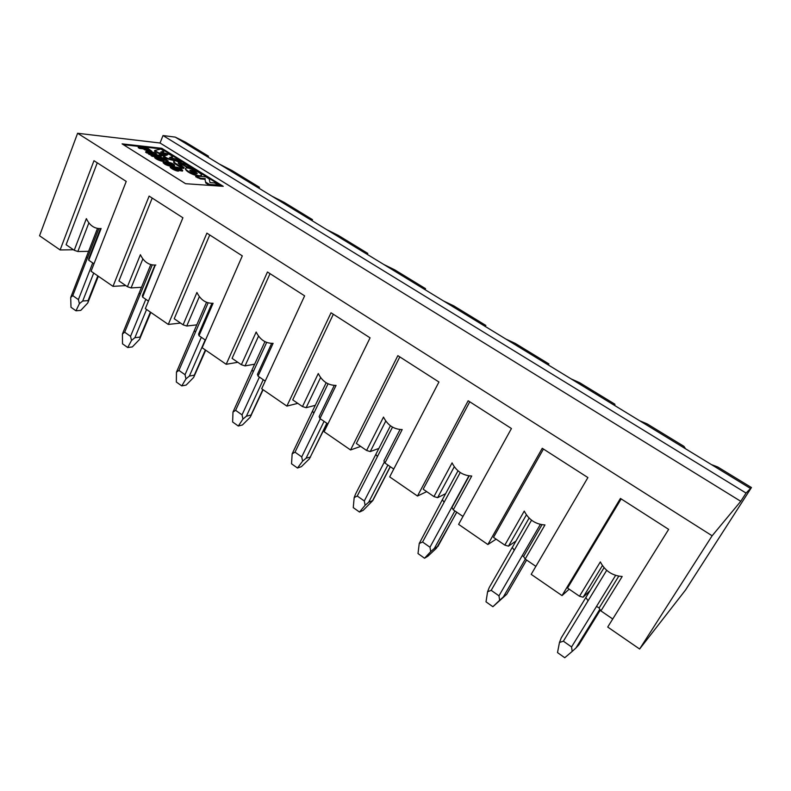 <?xml version="1.0" encoding="UTF-8"?>
<svg xmlns="http://www.w3.org/2000/svg" width="791" height="791" viewBox="0 0 791 791"><rect width="100%" height="100%" fill="white"/><g stroke="black" fill="none" stroke-linecap="round" stroke-linejoin="round"><path stroke-width="1.19" d="M425.044 289.674L425.548 288.656L421.999 287.815L443.444 300.916L453.708 305.84L485.852 325.447L485.308 326.485M485.852 325.447L483.41 325.328L505.845 339.032L515.277 343.413L548.885 363.919L548.301 364.967M548.885 363.919L547.669 364.582L571.161 378.919L579.665 382.706L614.844 404.171L614.983 405.684L639.603 420.723L647.087 423.847L683.948 446.342L685.56 448.794L711.396 464.574L717.744 466.977L751.45 487.543L746.061 493.06L740.762 501.306L712.127 535.784L639.612 649.015L685.56 589.977L751.45 487.543M711.396 464.574L750.115 488.225M639.603 420.723L685.56 448.794M571.161 378.919L614.983 405.684M505.845 339.032L547.669 364.582M443.444 300.916L483.41 325.328M639.612 649.015L607.706 627.045L668.662 529.377L620.431 498.439L562.025 595.583L569.164 589.166M602.426 565.535L583.125 597.215L579.487 596.236L567.543 588.059L621.162 498.903M562.025 595.583L531.186 574.355L587.901 477.566L542.25 448.279L487.869 544.524L496.125 539.155M515.89 541.084L508.484 546.146L504.826 545.118L493.495 537.356L543.447 449.051M487.869 544.524L458.612 524.364L511.441 428.514L468.163 400.76L417.48 496.036L426.715 491.636M445.64 493.673L437.621 497.668L433.952 496.59L423.185 489.214L469.765 401.779M417.48 496.036L389.676 476.894L438.936 382.004L397.853 355.653L350.561 449.96L360.686 446.421M378.859 448.448L370.257 451.572L366.589 450.465L356.345 443.454L399.811 356.909M350.561 449.96L324.102 431.738L370.079 337.836L331.034 312.791L286.876 406.099L297.792 403.361M315.273 405.328L306.137 407.701L302.469 406.564L292.719 399.88L333.318 314.254M583.125 597.215L590.086 590.57M579.487 596.236L600.339 561.907C605.036 570.875 612.313 575.739 622.191 576.501L600.923 610.909L612.728 618.997M600.923 610.909L599.054 608.111L618.77 576.155M504.826 545.118L524.255 511.095C528.754 519.776 535.655 524.384 544.969 524.927L525.155 559.039L535.863 566.366M525.155 559.039L523.593 556.488L542.023 524.7M433.952 496.59L452.076 462.883C456.387 471.288 462.933 475.668 471.733 476.014L453.263 509.809L462.972 516.454M453.263 509.809L451.968 507.486L469.211 475.885M366.589 450.465L383.506 417.084C387.639 425.242 393.869 429.394 402.194 429.562L384.95 463.032L393.74 469.053M384.95 463.032L383.902 460.916L400.058 429.513M302.469 406.564L318.279 373.52C322.253 381.43 328.176 385.395 336.066 385.395L319.96 418.538L327.909 423.976M319.96 418.538L319.139 416.6L334.286 385.395M421.999 287.815L175.256 137.12L163.015 135.548L746.061 493.06M175.256 137.12L185.667 142.261L208.468 156.173L208.063 157.152M163.015 135.548L160.049 143.013L740.762 501.306M286.876 406.099L261.673 388.737L304.624 295.844L267.457 272.005L226.186 364.295L202.15 347.753L242.303 255.869L206.886 233.147L168.285 324.429L145.336 308.628L182.909 217.772L149.123 196.099L112.994 286.352L91.064 271.244L126.234 181.416L93.971 160.711L60.126 249.946L39.55 235.767L77.597 133.274L712.127 535.784M237.814 362.288L226.186 364.295M180.546 323.084L168.285 324.429M125.818 285.61L112.994 286.352M73.464 249.758L60.126 249.946M160.049 143.013L77.597 133.274M223.24 186.32L185.608 183.7L122.081 143.863L161.799 148.303L223.24 186.32M383.773 264.471L394.788 269.879L425.548 288.656M367.34 254.435L367.815 253.417L363.247 251.934M208.468 156.173L201.319 153.039M219.414 164.083L232.277 170.708L259.418 187.259L258.983 188.258M259.418 187.259L253.061 184.629M271.906 196.148L284.216 202.397L312.494 219.651L312.03 220.659M312.494 219.651L306.987 217.574M326.643 229.578L338.34 235.431L367.815 253.417M254.653 364.176L245.042 365.897L241.374 364.73L256.165 332.032C259.982 339.715 265.628 343.492 273.103 343.343L258.044 376.14L265.222 381.054M270.038 273.666L232.079 358.363L241.374 364.73M258.044 376.14L257.431 374.38L271.649 343.393M196.781 324.864L186.745 326.021L183.097 324.824L174.218 318.743L209.734 234.976M141.48 287.291L131.079 287.924L127.43 286.708L118.947 280.904L152.208 198.076M88.582 251.34L77.854 251.508L74.225 250.272L66.108 244.716L97.263 162.827M123.416 144.704L161.552 148.935L161.799 148.303M161.552 148.935L221.777 186.211M183.097 324.824L196.929 292.472C200.607 299.937 205.996 303.536 213.095 303.269L198.996 335.71L205.472 340.14M198.996 335.71L198.571 334.109L211.929 303.329M155.273 265.074L142.627 297.119L148.451 301.104M142.627 297.119L142.37 295.656L154.937 265.094M88.76 260.229L88.661 258.904L100.457 228.589L101.119 228.48L88.76 260.229L93.981 263.798M164.439 154.66L162.106 155.827L159.248 154.047L159.505 153.405L164.439 154.66L162.106 155.827M159.416 153.622L154.522 151.111L154.769 150.468L160.899 149.024L163.915 151.13L161.868 152.277M172.379 157.043L170.658 157.755M174.722 160.751L166.861 158.783L163.381 156.618L163.638 155.975L167.356 154.967L158.23 152.614L154.769 150.468M166.041 155.323L164.35 154.888M161.146 156.529L152.396 155.649L151.19 154.888L157.458 155.53L149.618 153.909L148.659 153.306L153.375 152.989L147.086 152.337L145.89 151.585L154.68 152.515L156.529 153.662L152.07 153.879L159.288 155.372L161.146 156.529L160.889 157.182L158.289 156.915M157.913 156.875L156.005 156.687M154.917 156.578L152.139 156.302L150.933 155.54L151.19 154.888M151.18 154.927L148.401 153.958L148.659 153.306M149.539 153.266L146.829 152.979L145.633 152.228L145.89 151.585M156.529 153.662L156.272 154.304L154.413 154.403M161.997 159.881L157.666 157.488L157.923 156.836L163.44 157.982L168.196 160.949L167.939 161.591L162.788 159.031M168.196 160.949L163.43 158.457L160.652 157.864L164.182 160.435L163.925 161.077C163.727 162.392 154.69 159.05 154.581 157.31L155.52 156.44L156.865 157.142L156.618 157.765M182.721 170.451L178.41 169.412L179.102 170.253C178.143 171.38 170.312 167.623 170.441 166.417L175.088 166.98C178.351 167.208 180.892 168.364 182.721 170.451L182.454 171.093L179.023 170.46M178.855 170.866L178.835 170.905C177.886 172.042 170.045 168.285 170.174 167.069L170.421 166.456M174.653 165.487C174.198 166.733 163.816 164.34 163.332 161.898L166.308 161.72C171.251 162.699 174.03 163.955 174.653 165.487L174.396 166.14L172.042 166.347M171.261 166.268C167.099 165.616 164.37 164.37 163.075 162.55L163.332 161.898M149.479 151.961L143.052 148.827L139.572 148.451L138.198 147.591L138.445 146.938L147.294 147.917L151.981 151.388L150.893 151.526L143.309 148.184L139.829 147.798L139.572 148.451M151.981 151.388L151.457 152.169M192.371 168.513L187.932 167.178L178.934 162.817L178.153 162.976L179.498 164.399L184.184 167.643L182.375 167.623L176.779 164.142C174.584 162.748 173.624 161.74 173.901 161.107L175.632 160.771L186.824 165.082L192.371 168.513L191.699 169.116M188.307 168.176L183.898 165.467L178.291 163.45M184.184 167.643L183.927 168.285L182.108 168.265L176.522 164.785C174.327 163.391 173.367 162.373 173.644 161.74L173.852 161.226M205.749 182.958L204.998 179.28L200.449 178.924L195.654 176.68L195.911 176.027L205.789 176.828L209.21 178.944L209.981 182.592L214.519 182.929L219.166 185.104L218.899 185.747L209.14 185.064L205.749 182.958L204.998 179.28M198.304 176.225C190.819 174 186.508 171.598 185.381 169.017L185.588 168.503M201.24 175.928L200.479 176.393M199.807 175.76C195.318 175.562 184.273 169.798 185.648 168.374C186.597 166.1 203.129 173.476 201.458 175.424L199.807 175.76M205.264 178.637L200.716 178.282L200.449 178.924M200.716 178.282L197.681 177.125L197.414 177.777M197.681 177.125L195.911 176.027M219.166 185.104L209.417 184.422L209.14 185.064M209.417 184.422L206.016 182.306M187.932 167.178L187.675 167.811M178.934 162.817L178.667 163.45M183.7 167.741L183.443 168.384M182.375 167.623L182.108 168.265M143.052 148.827L143.309 148.184M139.829 147.798L138.445 146.938M156.865 157.142L156.391 157.33C158.467 159.139 160.514 159.94 162.541 159.742L158.853 157.468L158.596 158.111M158.853 157.468L157.923 156.836M167.296 160.86L167.039 161.512M163.43 158.457L163.173 159.1M164.182 160.435C163.994 161.74 154.947 158.398 154.838 156.658M152.396 155.649L152.139 156.302M149.618 153.909L149.361 154.561M147.086 152.337L146.829 152.979M157.973 153.256L158.23 152.614M163.777 151.219L160.771 151.991L169.65 154.502L172.379 156.193L172.28 157.271M172.537 156.638L169.64 157.498L176.887 159.337L181.416 161.73L181.188 162.313M181.416 161.73L167.119 158.141L166.861 158.783M167.119 158.141L163.638 155.975M162.363 155.184L159.505 153.405M196.484 173.704C192.905 172.834 190.69 171.677 189.86 170.243C192.945 170.352 195.407 171.459 197.266 173.545L196.484 173.704M149.509 150.666L144.288 148.293L147.69 148.659L150.32 150.597L149.509 150.666M167.88 162.55C171.172 163.223 172.952 163.955 173.219 164.755C173.021 165.645 165.339 164.31 164.963 162.61L167.88 162.55L167.623 163.193L172.715 164.983M177.075 167.563L181.198 169.719L177.075 167.563M172.932 167.079C175.642 167.86 177.164 168.691 177.51 169.561L172.102 167.158L176.868 169.63M190.008 170.718L196.86 173.704M145.603 149.104L147.433 149.301L147.69 148.659M147.433 149.301L149.578 150.676M165.111 163.055L167.623 163.193M176.986 168.226L180.378 169.749M604.077 567.671L585.834 597.541L588.069 600.784L563.37 641.185L559.474 642.47L561.254 637.853L585.736 597.729M563.37 641.185L571.557 646.949L572.18 651.428L564.744 657.726L557.507 652.585L559.474 642.47M599.825 609.278L575.907 648.027L572.18 651.428M575.907 648.027L578.775 644.932M487.592 591.737L489.273 587.456L512.271 547.392L514.239 550.269L491.191 590.343L487.592 591.737L486.01 601.842L492.882 606.717L506.695 594.328L526.628 560.038L506.695 594.328M491.191 590.343L498.963 595.821L499.655 600.25L492.882 606.717M525.303 559.138L503.333 596.958L499.655 600.25M503.333 596.958L506.606 594.387M419.24 543.496L442.357 499.724L444.107 502.285L422.572 542.013L419.24 543.496L418.004 553.571L424.549 558.219L427.872 556.231L436.464 548.193L456.783 512.222M422.572 542.013L429.968 547.224L430.719 551.604L424.549 558.219M454.874 510.907L434.338 548.42L430.719 551.604M434.338 548.42L438.125 546.245M375.854 454.35L377.396 456.634L357.255 496.016L354.18 497.579L355.555 494.088L390.438 425.766M357.255 496.016L364.305 500.97L365.116 505.291L359.49 512.044L353.261 507.614L354.18 497.579M387.877 465.039L368.675 502.216L365.116 505.291M359.49 512.044L363.138 510.373L372.838 500.535L390.339 466.72M368.675 502.216L372.838 500.535M292.166 453.807L312.475 411.142L313.859 413.159L295.013 452.175L292.166 453.807L291.533 463.803L297.485 468.025L301.401 466.66L309.38 458.859L327.039 423.383M295.013 452.175L301.727 456.901L302.587 461.173L297.485 468.025M324.073 421.356L306.107 458.187L302.587 461.173M306.107 458.187L310.586 457.02M232.989 412.052L252.032 369.911L253.278 371.711L235.629 410.341L232.989 412.052L232.623 421.989L238.309 426.023L242.481 424.935L250.183 417.243L263.116 389.736M235.629 410.341L242.036 414.86L242.946 419.072L238.309 426.023M263.245 379.7L246.406 416.185L242.946 419.072M246.406 416.185L251.054 415.018L251.172 415.542M176.462 372.156L194.329 330.539L195.456 332.141L178.904 370.396L176.462 372.156L176.344 382.043L181.772 385.899L186.172 385.059L193.617 377.475L205.709 350.205M178.904 370.396L185.035 374.716L185.974 378.869L181.772 385.899M205.176 339.942L189.395 376.061L185.974 378.869M189.395 376.061L194.299 375.181L194.408 375.972M139.196 292.888L140.205 294.331L124.681 332.2L122.417 334.02L150.774 264.59M124.681 332.2L130.545 336.333L131.524 340.437L127.717 347.526L122.516 343.838L122.417 334.02M146.572 309.479L134.885 337.708L131.524 340.437M127.717 347.526L132.324 346.923L139.523 339.448L150.834 312.415M134.885 337.708L140.027 337.085L140.136 338.153M70.696 297.505L86.427 256.887L87.356 258.173L72.782 295.646L70.696 297.505L70.992 307.274L75.966 310.804L80.761 310.398L87.722 303.032L98.331 276.257M72.782 295.646L78.398 299.601L79.407 303.655L75.966 310.804M93.694 273.063L82.719 301.005L79.407 303.655M82.719 301.005L88.068 300.62L88.187 301.974M526.41 514.832L508.484 546.146M437.621 497.668L454.301 466.73M370.257 451.572L385.781 421.02M306.137 407.701L320.612 377.534M245.042 365.897L258.538 336.126M127.43 286.708L140.393 254.712C143.893 261.91 148.985 265.351 155.659 265.034L155.827 265.015M74.225 250.272L86.367 218.623C89.531 225.267 94.119 228.589 100.141 228.579L101.119 228.48M186.745 326.021L199.352 296.625M131.079 287.924L142.855 258.924M77.854 251.508L88.869 222.884M184.155 164.835L183.898 165.467M176.779 164.142L176.522 164.785M145.04 149.262L144.783 149.904M148.807 150.152L149.054 149.509M571.557 646.949L596.444 606.519L599.232 607.834M578.725 645.011L600.329 610.029M512.41 547.253L529.11 518.056M498.963 595.821L522.189 555.717L523.622 556.528M429.968 547.224L451.671 507.456L452.116 507.743M438.016 546.245L456.704 512.163M364.305 500.97L384.406 461.924M372.709 500.406L390.2 466.631M301.727 456.901L320.276 418.755M310.458 456.714L326.831 423.244M242.036 414.86L259.408 377.08M251.054 415.018L262.839 389.548M185.035 374.716L201.319 337.302M194.299 375.181L205.353 349.958M130.545 336.333L145.811 299.295M140.027 337.085L150.399 312.109M78.398 299.601L92.725 262.948M88.068 300.62L97.817 275.901M615.616 575.373L596.444 606.519M606.697 570.311L588.069 600.784M540.342 524.384L522.189 555.717M531.542 520.191L514.239 550.269M468.915 475.846L451.671 507.456M460.243 472.524L444.107 502.285M392.504 427.11L377.396 456.634M328.057 383.793L313.859 413.159M266.676 342.414L253.278 371.711M208.142 302.844L195.456 332.141M152.258 264.936L140.205 294.331M98.855 228.579L87.356 258.173M201.191 176.057L201.458 175.424M178.835 170.905L179.102 170.253M163.658 151.763L163.915 151.13M172.389 157.152L172.646 156.519M561.254 637.853L604.067 567.661M578.765 644.972L600.339 610.039M442.357 499.724L457.999 470.813M312.475 411.142L326.169 382.755M252.032 369.911L264.936 341.643M194.329 330.539L206.54 302.3M86.427 256.887L97.481 228.421M100.853 228.589L100.141 228.579"/></g></svg>
